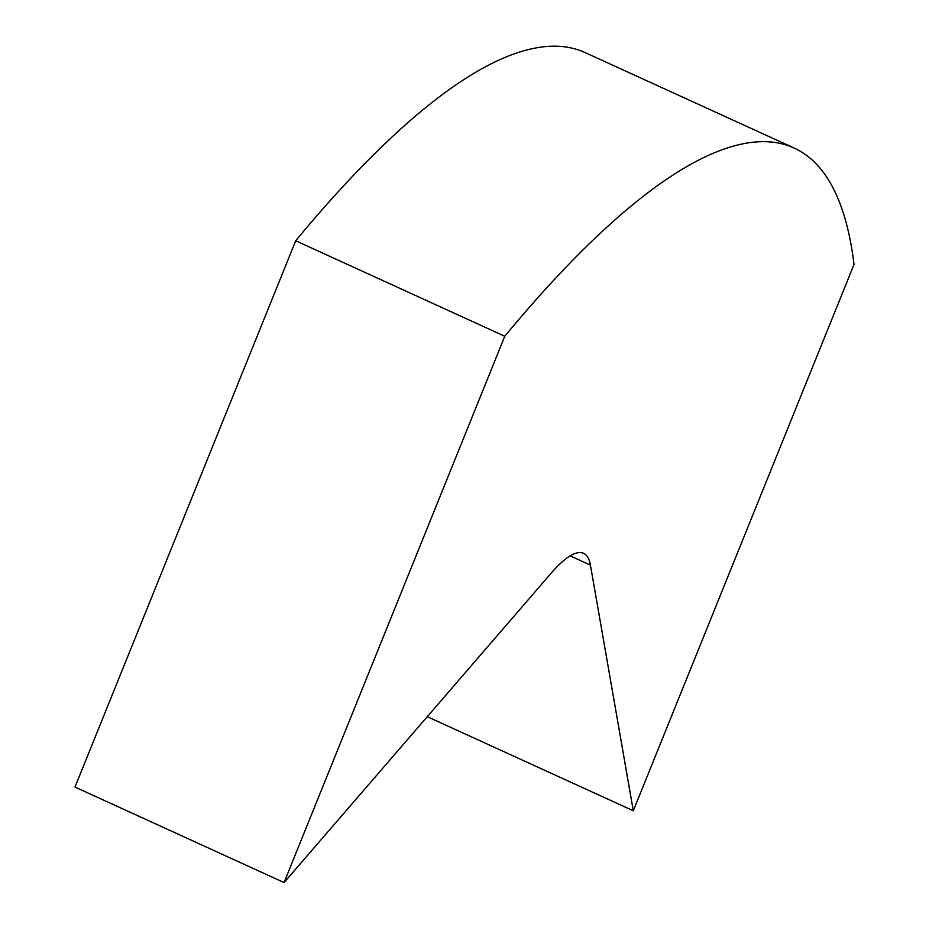 <?xml version="1.0" encoding="UTF-8"?>
<svg xmlns="http://www.w3.org/2000/svg" width="929" height="929" viewBox="0 0 929 929"><rect width="100%" height="100%" fill="white"/><g stroke="black" fill="none" stroke-linecap="round" stroke-linejoin="round"><path stroke-width="1.39" d="M295.701 240.774L504.772 336.263L284.065 882.55L74.982 787.072L295.701 240.774A1111.734 274.218 -65.5 0 1 533.536 48.413A1111.734 274.218 -65.5 0 1 585.119 52.581L794.19 148.059A1111.734 274.218 -65.5 0 1 854.018 264.475L633.299 810.762L427.27 716.677M504.772 336.263A1111.734 274.218 -65.5 0 1 742.608 143.89A1111.734 274.218 -65.5 0 1 794.19 148.059M284.065 882.55L551.152 573.193A133.404 32.91 -65.5 0 1 583.575 553.336A133.404 32.91 -65.5 0 1 590.438 565.122L633.299 810.762M590.438 565.122L570.185 555.867"/></g></svg>

